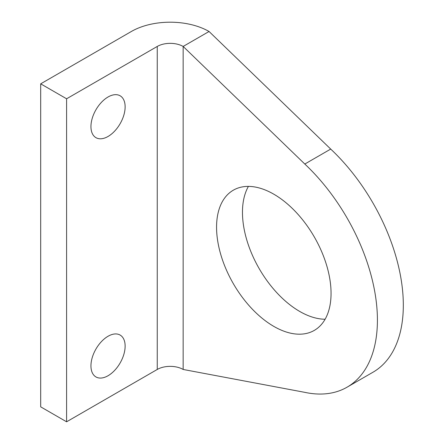 <?xml version="1.0" encoding="UTF-8"?>
<svg xmlns="http://www.w3.org/2000/svg" width="444" height="444" viewBox="0 0 444 444"><rect width="100%" height="100%" fill="white"/><g stroke="black" fill="none" stroke-linecap="round" stroke-linejoin="round"><path stroke-width="0.67" d="M108.042 336.263A24.176 13.958 -60 0 1 120.13 335.065A24.176 13.958 -60 0 1 123.832 354.434A24.176 13.958 -60 0 1 108.042 375.741A24.176 13.958 -60 0 1 95.954 376.939A24.176 13.958 -60 0 1 92.247 357.564A24.176 13.958 -60 0 1 108.042 336.263M108.042 96.992A24.176 13.958 -60 0 1 120.13 95.793A24.176 13.958 -60 0 1 123.832 115.168A24.176 13.958 -60 0 1 108.042 136.469A24.176 13.958 -60 0 1 95.954 137.668A24.176 13.958 -60 0 1 92.247 118.293A24.176 13.958 -60 0 1 108.042 96.992M273.809 194.195A80.952 46.737 -120 0 0 233.333 190.187A80.952 46.737 -120 0 0 220.923 255.056A80.952 46.737 -120 0 0 273.809 326.39A80.952 46.737 -120 0 0 314.285 330.403A80.952 46.737 -120 0 0 326.695 265.529A80.952 46.737 -120 0 0 273.809 194.195M325.108 319.236A80.952 46.737 60 0 1 299.711 311.438A80.952 46.737 60 0 1 248.412 186.391M209.057 31.491L183.156 46.448L304.806 164.036A146.52 84.593 60 0 1 347.069 387.185A146.52 84.593 60 0 1 304.806 392.346L183.156 369.458A18.315 10.573 180 0 0 157.254 369.458L66.594 421.8L40.693 406.848L40.693 83.833L131.352 31.491A54.945 31.724 180 0 1 209.057 31.491L330.708 149.079A146.52 84.593 60 0 1 372.971 372.233L347.069 387.185M66.594 421.8L66.594 98.784L157.254 46.448A18.315 10.573 180 0 1 183.156 46.448L183.156 369.458M66.594 98.784L40.693 83.833M304.806 164.036L330.708 149.079M157.254 46.448L157.254 369.458"/></g></svg>

